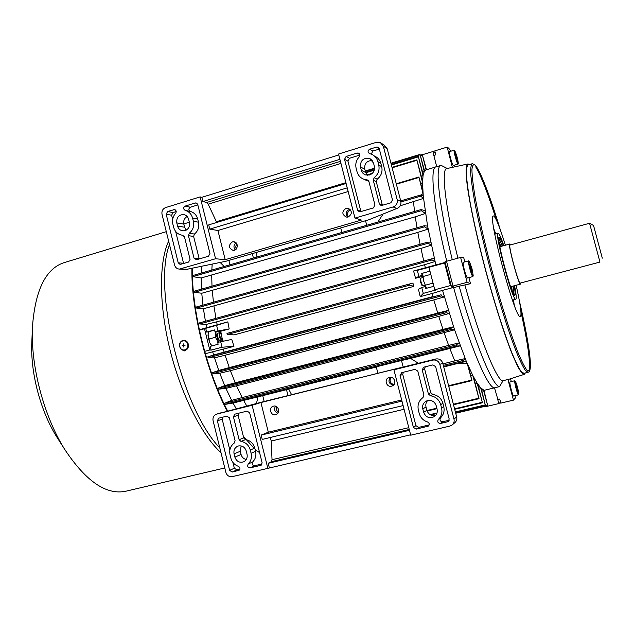 <?xml version="1.0" encoding="UTF-8"?>
<svg xmlns="http://www.w3.org/2000/svg" width="634" height="634" viewBox="0 0 634 634"><rect width="100%" height="100%" fill="white"/><g stroke="black" fill="none" stroke-linecap="round" stroke-linejoin="round"><path stroke-width="0.95" d="M183.591 340.513L182.426 340.299L180.27 342.518M183.091 340.196L181.118 341.552M221.004 452.716C201.834 435.407 180.975 394.364 169.912 349.413C158.849 304.455 158.975 261.557 168.652 241.142M219.816 447.913C182.109 409.461 152.422 288.28 169.484 244.518M183.82 224.032L189.312 222.122M125.992 491.184L125.683 491.255C106.274 495.217 86.026 481.388 64.953 449.768C43.794 416.395 30.392 365.477 32.477 326.502C35.353 289.104 46.282 267.699 65.27 262.286L166.306 231.672M181.807 349.659L184.771 350.951L187.006 349.152M227.17 411.117C206.264 371.27 191.143 309.764 191.904 268.404M259.615 452.716L257.602 451.249M256.754 450.584L255.026 449.141M254.147 448.357L243.329 436.327M227.638 410.998C206.66 371.27 191.5 309.519 192.403 268.293M182.624 350.047L184.89 350.927M246.23 450.988C244.875 447.136 242.307 445.448 238.527 445.94L237.671 446.217C234.659 447.762 233.463 450.322 234.073 453.881L234.881 457.13C236.545 461.489 239.462 463.05 243.638 461.821C246.515 460.229 247.648 457.708 247.038 454.245L246.23 450.988M436.208 405.744C434.726 401.702 431.905 399.967 427.736 400.537L426.056 401.179C423.227 402.986 422.141 405.57 422.799 408.938L423.671 412.338C425.818 417.331 429.329 418.781 434.203 416.689C436.763 414.834 437.722 412.33 437.088 409.152L436.208 405.744M393.468 385.123C388.864 383.919 387.818 381.303 390.346 377.278C387.818 381.303 388.864 383.919 393.468 385.123M391.574 386.146C386.478 387.636 383.8 379.267 388.816 377.571L389.331 377.404C394.348 375.914 397.13 384.109 392.224 385.932L391.574 386.146M277.843 413.202C274.601 411.704 273.817 409.366 275.481 406.18C273.817 409.366 274.601 411.704 277.843 413.202M275.632 414.66C270.742 416.086 268.293 407.717 273.167 406.259L273.508 406.164C278.342 404.73 280.862 412.988 276.059 414.525L275.632 414.66M216.598 414.129L261.216 402.233L435.788 358.987C439.219 358.487 441.541 359.89 442.754 363.187L456.678 416.926C457.185 419.367 456.496 421.364 454.602 422.902L452.399 424.732M413.4 427.371L416.197 429.115L428.267 426.159C429.757 424.495 429.511 423.1 427.522 421.959C423.266 420.572 420.493 417.719 419.217 413.392L418.345 410C417.291 404.793 418.844 400.64 423.013 397.542L423.948 395.045L417.766 371.064L414.961 369.36L401.687 372.657L400.062 375.463L413.4 427.371L415.928 425.66L418.694 427.379L429.17 424.931M447.517 421.808L448.301 421.451L449.181 418.995L435.629 366.634L432.8 364.922L423.567 367.237L422.212 369.963L428.41 393.968L430.454 395.751C435.669 396.591 439.085 399.571 440.693 404.674L441.581 408.09C442.548 412.504 441.478 416.276 438.371 419.407C437.127 421.8 437.856 423.14 440.567 423.425L447.517 421.808L449.015 420.627M393.928 369.804L432.745 360.104C436.232 359.597 438.593 361.023 439.83 364.384L453.992 419.082C454.515 421.57 453.809 423.591 451.884 425.16L449.823 426.111L410.713 435.193L393.928 369.804L399.404 367.91L260.915 402.55L252.11 405.253L267.857 468.36L232.242 476.633C229.112 477.014 226.988 475.603 225.87 472.401L213.079 420.707C212.572 417.537 213.698 415.365 216.456 414.176L252.11 405.253M410.61 434.805L267.857 468.36M240.983 441.423C245.715 442.278 248.813 445.147 250.295 450.021L251.104 453.278C251.999 457.494 251.04 461.076 248.219 464.017C247.094 466.275 247.759 467.559 250.216 467.86L261.026 465.285L262.119 462.772L249.653 412.774L247.078 411.117L234.77 414.184L233.431 416.8L239.121 439.703L240.983 441.423L245.564 439.6C250.24 440.448 253.307 443.277 254.765 448.087L255.573 451.305C256.453 455.474 255.502 459.008 252.712 461.917C251.603 464.143 252.261 465.411 254.686 465.705L262.104 463.977M238.416 470.618L238.796 470.483C240.444 468.978 240.31 467.591 238.384 466.315C234.525 464.944 232.012 462.202 230.847 458.081L230.039 454.84C229.072 449.878 230.467 445.948 234.239 443.047L235.079 440.685L229.397 417.806L226.853 416.142L218.682 418.186L217.351 420.794L229.627 470.38L232.179 472.068L239.153 470.262M435.788 415.27C431.445 416.197 428.473 414.549 426.864 410.317L426 406.973C425.454 404.524 426 402.384 427.641 400.553M241.15 445.916L240.262 451.265L241.055 454.459C241.871 457.209 243.607 458.889 246.261 459.491M403.113 405.578L262.246 439.417L261.168 435.082L268.325 432.206L260.915 402.55M268.325 432.206L401.671 399.975M269.291 467.63L268.206 463.288L409.453 430.304M268.206 463.288L271.511 461.655L272.026 459.705L271.249 441.042L270.298 437.484M261.168 435.082L401.956 401.092M232.892 462.392L234.334 468.209L236.854 469.873L239.89 469.168M222.716 417.172L222.193 419.24L229.849 450.1M238.622 413.217L238.099 415.294L243.725 437.912L245.564 439.6M425.224 366.809L424.637 368.996L430.755 392.684L432.776 394.443C437.92 395.275 441.296 398.207 442.889 403.248L443.752 406.616C444.719 410.975 443.657 414.691 440.59 417.782C439.362 420.144 440.083 421.467 442.754 421.753L449.157 420.255M403.335 372.253L402.756 374.425L415.928 425.66M422.719 273.991L423.655 280.989L426.508 288.272L423.655 280.989L422.64 274.538L423.029 273.072M423.187 276.456L430.708 274.411M425.446 285.165L433.006 283.16M510.085 381.89L509.998 381.914C509.062 382.27 512.755 396.575 513.627 396.004L513.675 395.973M515.331 381.224L514.808 380.757C513.92 381.105 517.621 395.426 518.454 394.863L518.644 394.205M515.18 381.2C514.332 381.573 517.962 395.41 518.604 394.269L518.691 393.96C518.255 389.648 517.193 385.48 515.497 381.438L515.18 381.2M515.838 383.713L517.946 391.757L515.838 383.713M516.013 385.575L516.67 385.424M516.995 389.601L517.724 389.427M498.879 238.019L502.405 246.024M513.136 286.061L514.095 294.755M498.879 239.414L498.918 239.438C499.608 239.866 500.694 242.077 502.183 246.087M499.109 242.037L500.876 246.444M511.606 286.465L512.272 291.164M512.914 286.116C513.659 290.483 513.809 292.971 513.374 293.566M220.355 333.088C219.34 335.354 219.863 337.462 221.932 339.412L222.376 339.024L220.838 333.262L220.355 333.088M222.368 339.047L221.567 340.07C219.206 337.914 218.572 335.457 219.665 332.707L220.743 333.199M421.982 285.451L420.556 282.09L420.199 278.873M422.902 277.51L420.564 278.223L421.008 281.932L422.593 285.815L424.994 285.26M468.661 260.867L463.351 262.317C462.875 262.825 463.216 265.369 464.35 269.957C465.721 274.902 466.782 277.581 467.543 278.001L467.567 277.993M469.247 261.406L468.692 260.867C468.241 261.367 468.589 263.91 469.739 268.499C471.102 273.452 472.156 276.139 472.885 276.559L473.13 275.774M472.021 268.84L469.509 261.723C468.574 260.78 468.764 263.023 470.079 268.444C471.72 274.245 472.758 276.582 473.186 275.465L472.021 268.84M471.656 268.761L472.37 272.58L471.775 272.469L469.739 264.687L470.341 264.83L471.656 268.761L470.626 269.038M469.794 264.972L470.341 264.83M184.748 350.245L186.871 349.413M183.63 344.5L183.598 343.897L183.67 344.999L185.001 345.506L183.955 345.585L183.527 346.996L183.163 345.641L183.678 345.578L182.148 345.712L183.163 345.641M182.148 345.712L183.67 344.991M183.289 343.921L183.369 345.023M184.51 345.443L183.971 345.585L184.502 345.268M183.155 345.308L183.781 345.205M183.773 346.346L183.527 346.996M184.518 345.522L185.001 345.506M236.181 242.862C233.574 244.898 233.272 247.252 235.277 249.907C233.272 247.252 233.574 244.898 236.181 242.862M236.989 243.955C235.705 245.517 235.483 247.22 236.331 249.067M276.567 406.648C275.853 408.946 276.472 410.784 278.429 412.163M391.019 377.325C389.157 380.875 390.132 383.316 393.92 384.632M349.279 209.482C345.815 211.391 345.237 213.935 347.559 217.113C345.237 213.935 345.815 211.391 349.279 209.482L350.047 209.331L349.279 209.482M350.586 209.941C347.48 211.51 346.735 213.84 348.359 216.931M433.846 286.306L425.557 288.533L425.049 286.576L421.737 287.464L423.266 293.383L435.455 290.126L434.781 289.77L428.949 267.294L444.577 263.015L450.457 285.577L451.265 286.053M413.352 284.737L412.932 283.089L409.619 283.969L226.996 333.429L227.265 334.498L234.136 334.879L413.78 286.386L413.352 284.737M428.949 267.294L417.315 270.393L418.844 276.297L415.587 278.271L422.735 276.329M415.587 278.271L413.574 271.003L417.315 270.393M426.46 169.738L422.292 154.569L426.088 169.833L424.289 171.434L423.06 175.475L422.545 182.537L423.219 195.827L427.593 226.14L435.106 261.501L424.614 264.703L425.343 267.778L413.574 271.003M424.614 264.703L216.614 321.85L217.208 324.782L227.828 321.874L229.175 328.951L220.695 331.257L221.274 333.706M222.043 347.218L211.138 350.134L210.203 346.37L218.128 344.246L217.668 342.384L231.79 339.436L233.938 346.378L222.043 347.218L220.648 341.583M199.306 329.743L217.208 324.782M216.614 321.85L206.042 324.45L206.692 327.715M430.748 242.14L427.791 242.148L428.085 243.266L431.389 245.136L420.96 248.401L203.419 308.79L205.432 321.24M427.593 226.14L424.265 225.72L424.55 226.829L428.14 229.072L417.814 232.401L201.763 293.257L202.943 305.152M425.026 210.607L421.031 209.592L421.317 210.694L425.454 213.452L415.27 216.828L201.208 277.961L201.493 289.128M201.723 266.343L201.311 273.088M229.175 328.951L218.001 330.964L216.606 325.345L205.725 328.325L206.652 332.073L208.507 331.907M216.606 325.345L227.828 321.874M211.138 350.134L209.783 349.992L204.505 328.737L199.393 330.14M204.505 328.737L205.725 328.325M233.938 346.378L205.321 353.701M209.783 349.992L204.663 351.363M212.659 351.735L213.618 354.977L224.151 352.139L223.287 349.223M256.469 403.47L257.998 396.852L233.043 403.05L236.228 408.756M225.91 388.388L231.64 400.371L242.148 397.573L236.53 385.805L225.91 388.388L218.461 389.189L218.199 388.135L224.705 385.615L235.222 382.809L230.38 370.676L219.768 373.267L224.705 385.615M214.498 357.838L218.73 370.438L229.262 367.609L225.11 355.246L214.498 357.838L208.118 357.869L207.849 356.807L213.618 354.977M222.502 338.651L223.136 341.108M423.266 293.383L420.215 296.664L432.023 293.51L432.887 296.601L224.151 352.139M420.215 296.664L418.432 289.247L421.737 287.464M418.844 276.297L422.157 275.402L421.65 273.444L422.83 273.587M429.915 271.193L421.65 273.444M422.656 275.457L422.157 275.402M434.385 258.474L431.77 258.831L432.071 259.956L435.106 261.501L435.93 264.933L425.343 267.778M445.116 262.421L435.93 264.933M436.778 166.853L436.152 166.837C429.511 166.401 433.26 206.375 446.756 261.224C433.26 206.375 429.511 166.401 436.152 166.837L440.646 165.498M432.023 293.51L442.54 290.364L454.554 329.807L466.283 361.317L472.79 375.486L477.18 383.221L480.699 387.873L483.956 390.275M432.887 296.601L207.857 356.807M442.54 290.364L453.199 287.519M468.883 277.637L470.531 283.691L459.174 286.188C474.882 343.517 493.197 387.303 499.56 386.621L494.488 387.834C487.879 388.571 469.334 344.912 453.635 287.662C469.334 344.912 487.879 388.571 494.488 387.834L484.408 390.259M376.311 367.062L288.7 389.125L291.569 394.633M256.215 252.467L256.12 257.245M207.849 356.807L441.113 294.77L441.407 295.896L444.371 296.878L433.83 299.906L437.745 313.085L448.357 310.383L445.853 311.627L446.138 312.752L449.284 313.434L438.76 316.366L442.992 329.395L453.556 326.787L450.94 328.357L451.234 329.482L454.554 329.807L444.085 332.628L448.65 345.403L459.127 342.899L456.211 344.904L456.496 346.021L460.205 345.855L410.642 358.416L418.171 363.147M449.831 348.549L454.792 360.912L442.928 363.861M454.792 360.912L465.158 358.598L463.438 360.374L443.317 365.366M463.438 360.374L463.723 361.475L443.602 366.452L463.723 361.475L466.283 361.317L443.729 366.967M224.198 266.47L220.149 262.468M212.176 264.14L211.819 270.052M213.975 306.182L215.948 318.339M420.96 248.401L423.758 261.042M211.708 275.37L211.986 286.148M423.219 195.827L420.429 195.082L420.722 196.168L423.472 198.402L400.252 205.773M383.166 213.935L377.888 222.058M413.495 201.913L414.541 211.463M415.27 216.828L416.998 227.788M212.279 290.649L213.444 302.212M417.814 232.401L420.112 244.296M433.83 299.906L225.11 355.246M437.745 313.085L229.262 367.609M438.76 316.366L230.38 370.676M442.992 329.395L235.222 382.809M444.085 332.628L236.53 385.805M448.65 345.403L242.148 397.573M243.662 400.466L246.761 406.006M481.674 390.084L483.488 390.021L487.586 405.221L455.592 412.75M470.697 375.471L472.79 375.486L478.852 398.207L453.389 404.254M475.215 383.253L477.18 383.221L482.284 402.273L454.578 408.819M478.813 387.929L480.699 387.873L485.264 404.888L455.378 411.918M458.826 363.227L467.266 363.615L471.902 380.598L468.36 366.119M424.582 170.966L420.041 154.395L424.289 171.434L422.648 172.321M423.243 174.516L418.297 156.416L423.06 175.475L421.364 176.418M422.577 180.952L416.855 159.855L422.545 182.537L420.762 183.575M422.846 191.278L418.908 177.013L423.029 193.647L420.667 195.145M435.431 153.349L432.974 151.526L433.933 155.401M445.195 262.73L444.577 263.015M497.722 399.523L498.831 403.573L500.503 402.273M418.955 177.48L396.377 184.201M420.421 195.09L400.696 200.867L420.429 195.082M420.722 196.168L400.95 201.945M416.903 160.307L392.121 167.788M371.516 174.009L367.419 175.246M418.353 156.86L391.408 165.014M374.274 170.205L365.652 172.813M420.096 154.831L391.043 163.635M374.575 168.62L365.287 171.434M422.347 154.997L420.445 155.576M471.696 380.107L448.587 385.71M485.264 404.888L481.261 388.452M437.008 412.972L430.05 414.612M482.284 402.273L477.893 384.299M436.834 408.185L426.92 410.539M478.852 398.207L473.685 377.198M487.586 405.221L483.932 390.172M231.64 400.371L224.278 403.422L224.531 404.476L233.043 403.05M456.211 344.904L224.278 403.422M224.531 404.476L456.496 346.021L224.539 404.476M403.097 366.737L401.496 360.492L376.255 366.848L377.84 373.054M401.496 360.492L410.642 358.416M257.998 396.852L288.7 389.125M450.94 328.357L218.199 388.135M451.234 329.482L218.461 389.189L451.234 329.482M218.73 370.438L212.596 372.594L212.858 373.656L219.768 373.267M445.845 311.627L212.596 372.594L445.845 311.627M446.138 312.752L212.858 373.656M441.407 295.896L208.118 357.869M196.318 307.014L427.784 242.148L196.334 307.007L196.595 308.061L203.419 308.79M428.085 243.266L196.595 308.061M424.241 225.728L194.155 291.22L194.416 292.274L201.763 293.257M424.55 226.829L194.416 292.274M424.265 225.72L194.139 291.228M421.008 209.6L192.53 275.624L192.815 276.662L201.208 277.961M421.317 210.694L192.815 276.662M421.031 209.592L192.53 275.624M199.433 322.896L431.77 258.831L199.448 322.888L199.71 323.95L206.042 324.45M432.071 259.956L199.71 323.95M287.963 395.537L286.441 389.466M340.712 227.939L341.869 232.464M366.721 225.284L365.549 220.727M262.658 395.457L264.172 401.488M253.41 258.03L252.292 253.608M228.882 260.4L229.983 264.806M484.804 406.869L498.831 403.573L484.709 406.893L484.566 406.434M434.781 289.77L450.457 285.577M422.395 154.728L432.974 151.526M425.049 286.576L425.541 286.6M218.001 330.964L215.029 331.772L214.561 329.918L206.652 332.073M215.029 331.772L219.824 331.336L220.695 333.159M222.344 339.087L222.415 341.243M219.824 331.336L220.695 331.257M409.619 283.969L409.905 285.086L227.265 334.498M409.905 285.086L413.78 286.386M454.182 150.203L449.506 151.613C448.476 151.344 452.105 164.745 453.255 165.426L453.413 165.474M454.451 150.393L454.206 150.195C453.207 149.917 456.845 163.334 457.954 164.032L458.271 163.406M458.057 163.469L458.295 163.215C457.788 159.031 456.639 154.926 454.863 150.884L454.705 150.686C453.373 149.172 456.924 162.708 458.057 163.469M457.415 161.012L455.347 153.143L457.415 161.012M455.656 155.798L456.369 155.584M456.845 159.665L457.399 159.506M218.183 333.112C217.446 333.492 217.303 334.768 217.763 336.931C218.437 339.238 219.229 340.418 220.149 340.458L221.623 340.062M211.946 345.902L209.791 342.74L208.697 339.095L215.425 337.272L215.726 331.709M218.326 342.209L215.425 337.272M208.697 339.095L208.023 335.6L208.531 331.796L214.617 330.14M218.572 342.146L215.925 333.452L216.028 331.685M222.32 339.15L222.352 341.258M219.673 331.352L220.687 333.159M208.071 334.276L209.791 342.74L210.765 344.397M372.269 160.481C366.801 160.695 364.281 163.596 364.708 169.183L367.023 175.222M361.325 170.284C361.982 172.575 363.401 174.12 365.588 174.921L369.551 174.96C373.41 173.367 375.019 170.483 374.369 166.322L373.505 162.986L369.574 158.476C363.314 157.62 360.278 160.442 360.469 166.964L361.325 170.284L365.549 172.448M186.206 230.15L184.613 227.226L183.836 224.103C183.242 220.735 184.343 218.191 187.141 216.479M177.568 226.076C178.408 228.874 180.183 230.475 182.901 230.863L185.057 230.641C188.552 229.167 190.002 226.449 189.407 222.479L188.615 219.301C187.807 216.582 186.095 214.989 183.48 214.538C178.566 214.847 176.331 217.636 176.783 222.899L177.568 226.076L184.613 227.226M232.353 241.895L233.732 241.744C238.344 244.114 238.582 246.951 234.453 250.256L233.161 250.406C228.486 248.084 228.216 245.247 232.353 241.895M345.998 208.372L348.05 208.293C352.393 211.011 352.441 213.904 348.209 216.979L346.283 217.082C341.829 214.419 341.742 211.518 345.998 208.372M381.763 143.522L384.267 145.218L387.2 148.776L400.839 201.422C401.37 204.845 400.038 207.207 396.836 208.491L368.679 219.824L225.973 261.248L185.913 269.498M197.737 204.505L196.072 202.928L195.224 202.991L185.128 206.105C183.147 207.587 183.155 209.006 185.16 210.369C188.94 211.471 191.413 214.046 192.577 218.088L193.37 221.274C194.329 226.179 192.958 230.182 189.249 233.28L188.433 235.682L194.028 258.189L196.54 259.734L208.491 256.231L209.957 253.513L197.737 204.505M167.622 211.502L166.187 214.213L178.225 262.825L180.151 264.449L188.615 262.056L190.065 259.354L184.478 236.87L182.616 235.262C178.043 234.635 175.055 231.973 173.637 227.265L172.852 224.095C171.98 219.998 172.9 216.4 175.61 213.309C176.656 211.534 176.284 210.282 174.477 209.569L167.622 211.502L173.042 212.548L171.624 215.227L172.654 219.404M215.56 258.751L179.422 269.085C176.957 268.911 175.341 267.556 174.564 265.036L162.019 214.363C161.527 211.082 162.716 208.824 165.601 207.587L200.13 196.897L215.56 258.751L225.205 259.678L361.412 220.069L354.977 218.08L338.54 154.038L376.414 142.309L380.352 142.563L383.324 146.177L397.193 199.742C397.74 203.237 396.385 205.638 393.135 206.946L354.977 218.08M200.13 196.897L201.826 197.309L338.778 154.942M366.912 179.858L364.257 179.382C360.532 178.075 358.115 175.483 356.99 171.6L356.134 168.279C355.191 163.976 356.221 160.18 359.224 156.891C360.302 155.338 360.08 154.078 358.551 153.111L357.108 153.063L346.116 156.455L344.531 159.324L357.592 210.163L359.28 211.796L360.326 211.748L373.363 207.928L374.971 205.067L368.901 181.514L366.912 179.858L368.402 180.587M369.733 149.172C367.657 150.551 367.554 152.009 369.408 153.555L371.461 154.205C374.734 155.639 376.873 158.128 377.88 161.654L378.736 164.991C379.782 170.134 378.252 174.358 374.163 177.678L373.252 180.207L379.338 203.783L380.955 205.4L382.096 205.368L390.877 202.801L392.501 199.916L379.235 148.641L378.007 147.175L376.469 147.096L369.733 149.172L372.816 151.082L371.294 154.133M348.169 191.539L217.914 230.499L225.205 259.678M201.826 197.309L202.888 201.549L206.779 202.46L208.198 204.18L216.725 222.463M339.903 159.324L202.888 201.549M346.101 183.472L208.705 224.88L209.767 229.128L217.914 230.499M347.226 187.87L209.767 229.128M379.346 149.069L372.816 151.082M374.528 156.051C377.761 157.47 379.869 159.927 380.86 163.406L381.708 166.702C382.738 171.774 381.232 175.943 377.19 179.216L376.295 181.72L382.397 205.281M368.806 181.229L364.693 179.588M359.914 155.053L349.485 158.262L347.923 161.091L360.92 211.574M176.228 211.566L173.042 212.548M175.634 231.418L183.614 263.522M197.84 204.917L190.351 207.223C188.393 208.681 188.401 210.084 190.382 211.431C194.123 212.525 196.572 215.061 197.713 219.063L198.497 222.209C199.448 227.051 198.093 230.998 194.432 234.065L193.616 236.434L199.234 258.941M602.3 258.157L593.543 225.49L589.565 223.295M520.213 283.097L599.954 262.072L589.557 223.263L510.045 245.033C507.826 244.145 518.406 283.866 520.173 283.097L520.237 283.089M520.704 282.962L520.443 284.119C518.588 284.967 507.43 243.06 509.768 244.011L510.505 244.906M450.798 151.217L448.753 148.245L447.168 147.12L434.797 150.868L435.812 154.831L433.838 155.425L436.707 166.679M514.126 285.799C515.212 291.806 515.418 294.953 514.737 295.246L514.705 295.246C511.82 296.981 495.534 235.848 499.251 237.259L499.441 237.298C500.25 237.853 501.565 240.666 503.396 245.754M514.554 285.688C516.242 294.247 516.655 298.772 515.791 299.256L515.759 299.256C512.534 301.443 493.91 231.6 498.158 233.257L498.387 233.32C499.489 234.144 501.296 238.257 503.816 245.643M516.139 285.268C520.498 304.605 521.917 315.122 520.379 316.81L519.721 316.524C513.841 313.925 488.782 220.085 492.919 216.178L493.807 215.901C496.224 218.342 500.083 228.105 505.393 245.207M525.261 373.054L524.191 374.385C522.59 374.123 520.332 371.286 517.407 365.866L512.232 354.208C504.505 334.863 494.583 303.813 485.644 270.615C476.855 237.401 470.087 205.939 467.298 185.913C466.228 176.87 465.911 170.348 466.362 166.362L467.995 163.929L469.374 164.594M453.017 286.1L446.542 261.279L460.617 257.42L467.131 282.328L453.017 286.1L453.754 286.354L451.511 286.956L453.635 287.662L459.174 286.188M500.963 403.073L499.64 399.055L497.975 399.475M499.56 386.621L502.905 380.931L507.905 379.338L513.461 400.125L515.466 397.906L514.895 395.703M513.461 400.125L500.733 403.121M452.272 259.71C438.72 204.79 434.71 164.848 441.121 165.355L447.232 168.486M457.899 258.165C444.902 205.456 440.963 167.471 447.065 168.517L467.583 164.024M460.617 257.42L463.62 257.238L464.785 261.929M502.905 380.931C496.905 380.915 479.811 339.317 464.936 285.142M507.905 379.338L508.753 379.322M446.574 261.398L444.973 261.834L451.511 286.956M494.488 387.834L497.888 399.499M523.93 373.371L521.077 371.437C518.612 367.791 515.569 361.657 511.947 353.019C504.315 333.825 494.56 303.25 485.763 270.599C479.201 245.588 474.05 223.255 470.333 203.609C468.272 191.785 466.965 182.235 466.418 174.944C466.307 169.104 466.901 165.767 468.185 164.943L471.973 163.818M493.823 228.906L495.796 233.914M513.477 299.85L514.269 305.176M467.131 282.328L470.531 283.691M497.611 399.531L499.64 399.055M511.273 381.597L510.544 378.744M454.966 166.79L454.523 165.149M447.168 147.12L452.359 167.36M58.494 439.647L56.909 437.175C40.473 411.197 30.242 372.34 31.835 341.988L32.421 327.802M435.788 358.987L432.745 360.104M442.754 363.187L439.83 364.384M456.678 416.926L453.992 419.082M223.2 412.14L216.749 414.089M271.249 441.042L404.056 409.279M272.026 459.705L408.779 427.673M271.511 461.655L409.239 429.464M423.671 412.338L426.864 410.317M422.799 408.938L426 406.973M234.073 453.881L240.262 451.265M234.881 457.13L241.055 454.459M236.854 469.873L232.179 472.068M234.334 468.209L229.627 470.38M222.193 419.24L217.351 420.794M254.765 448.087L250.295 450.021M243.725 437.912L239.121 439.703M238.099 415.294L233.431 416.8M261.406 465.047L260.614 465.435M254.686 465.705L250.216 467.86M252.712 461.917L248.219 464.017M255.573 451.305L251.104 453.278M442.754 421.753L440.567 423.425M440.59 417.782L438.371 419.407M443.752 406.616L441.581 408.09M442.889 403.248L440.693 404.674M432.776 394.443L430.454 395.751M430.755 392.684L428.41 393.968M424.637 368.996L422.212 369.963M418.694 427.379L416.197 429.115M402.756 374.425L400.062 375.463M428.933 425.454L427.538 426.468M184.399 350.285L184.779 350.237C190.358 349.58 189.225 339.84 183.646 340.506L183.361 340.537C177.726 341.092 178.764 350.919 184.391 350.285L185.009 350.214M184.161 349.944C189.582 349.778 188.853 340.268 183.464 340.894C178.059 341.076 178.788 350.547 184.161 349.944M187.783 269.347L180.785 268.895M396.836 208.491L393.135 206.946M400.839 201.422L397.193 199.742M387.2 148.776L383.324 146.177M345.887 182.655L216.416 221.71M340.949 163.421L208.198 204.18M340.418 161.353L206.779 202.46M176.783 222.899L183.836 224.103M360.469 166.964L364.708 169.183M379.306 148.927L376.469 147.096M382.302 204.988L379.338 203.783M376.295 181.72L373.252 180.207M377.19 179.216L374.163 177.678M381.708 166.702L378.736 164.991M380.86 163.406L377.88 161.654M360.825 211.281L357.592 210.163M347.923 161.091L344.531 159.324M349.485 158.262L346.116 156.455M359.85 154.633L357.108 153.063M171.624 215.227L166.187 214.213M175.452 209.989L173.676 209.64M183.527 263.237L178.225 262.825M197.095 203.419L195.224 202.991M199.147 258.664L194.028 258.189M193.616 236.434L188.433 235.682M194.432 234.065L189.249 233.28M198.497 222.209L193.37 221.274M197.713 219.063L192.577 218.088M190.382 211.431L185.16 210.369M190.351 207.223L185.128 206.105M529.105 371.746C532.901 366.928 527.789 337.748 519.428 301.118C528.019 337.827 532.615 367.863 529.311 370.953L526.806 370.018C524.437 366.785 521.402 360.722 517.701 351.83C509.831 331.875 499.465 298.939 490.304 264.338C483.473 237.885 478.329 215.005 474.858 195.692C473.035 184.367 472.053 175.721 471.918 169.761C472.267 165.458 473.344 163.937 475.167 165.197C480.192 170.166 490.312 196.817 500.321 229.841C495.59 214.284 491.088 200.812 486.809 189.407L480.168 173.462L475.064 164.998M475.88 167.138C481.19 176.078 488.006 193.663 496.327 219.903M520.934 311.706C527.742 342.677 530.515 362.307 529.255 370.605M528.098 372.372L525.348 370.399C522.939 366.745 519.951 360.58 516.377 351.925C508.84 332.684 499.132 302.061 490.336 269.371C483.75 244.336 478.567 221.987 474.779 202.325C472.671 190.509 471.324 180.959 470.713 173.684C470.547 167.852 471.078 164.531 472.306 163.723L474.763 164.705M224.777 467.971L125.683 491.255M31.835 341.988C30.258 372.467 40.425 411.086 56.909 437.175L64.953 449.768M434.203 416.689L434.639 416.379M513.627 396.004L518.454 394.863M510.037 381.89L514.856 380.733M219.626 332.715L218.151 333.119M420.176 278.905L420.564 278.223M467.543 278.001L472.885 276.559M421.919 285.411L422.593 285.815M183.361 340.537C177.663 341.116 178.701 350.919 184.391 350.285M183.67 345.253L183.155 345.316M426.254 169.801L435.661 166.988M424.487 170.617L425.438 170.11M418.9 177.013L396.258 183.749M416.847 159.855L392.01 167.36M372.396 173.28L366.809 174.968M418.297 156.416L391.297 164.594M374.409 169.706L365.533 172.393M420.041 154.395L390.94 163.215M374.591 168.168L365.184 171.022M422.292 154.569L420.334 155.164M471.902 380.598L448.721 386.217M485.454 405.348L455.505 412.393M482.474 402.748L454.697 409.302M436.81 413.526L430.716 414.969M479.05 398.683L453.516 404.746M436.961 408.676L427.086 411.022M487.768 405.681L455.711 413.217M453.389 165.482L458.081 164.087M233.732 241.744L234.271 241.823M348.05 208.293L349.001 208.61M186.436 269.537L179.422 269.085M183.48 214.538L184.248 214.688M369.574 158.476L371.239 159.443M378.577 147.548L378.007 147.175M367.411 180.896L364.257 179.382M367.997 180.23L367.443 179.961M359.082 153.42L358.551 153.111M520.482 284.127L510.584 286.734M515.791 299.256L512.454 300.12M513.595 400.109L500.876 403.097M524.191 374.385L508.714 379.33M528.93 371.92L523.85 373.394M498.086 233.272L494.774 234.192M509.728 244.019L499.854 246.721"/></g></svg>
